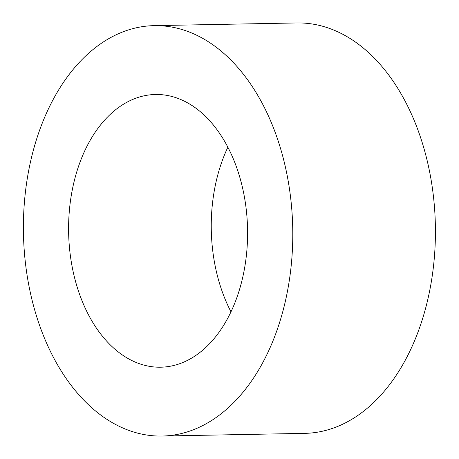 <?xml version="1.0" encoding="UTF-8"?>
<svg xmlns="http://www.w3.org/2000/svg" width="459" height="459" viewBox="0 0 459 459"><rect width="100%" height="100%" fill="white"/><g stroke="black" fill="none" stroke-linecap="round" stroke-linejoin="round"><path stroke-width="0.69" d="M77.083 286.76A136.38 89.471 88.9 0 1 155.532 94.485A136.38 89.471 88.9 0 1 247.556 229.156A136.38 89.471 88.9 0 1 160.667 367.2A136.38 89.471 88.9 0 1 77.083 286.76M227.871 147.196A136.38 89.471 -91.1 0 0 219.729 284.075A136.38 89.471 -91.1 0 0 230.969 311.804M36.175 314.994A205.242 134.653 -91.1 0 0 161.964 436.05A205.242 134.653 -91.1 0 0 292.727 228.307A205.242 134.653 -91.1 0 0 154.235 25.635A205.242 134.653 -91.1 0 0 36.175 314.994M154.235 25.635L296.881 22.95A205.242 134.653 88.9 0 1 435.373 225.621A205.242 134.653 88.9 0 1 304.604 433.365L161.964 436.05"/></g></svg>
